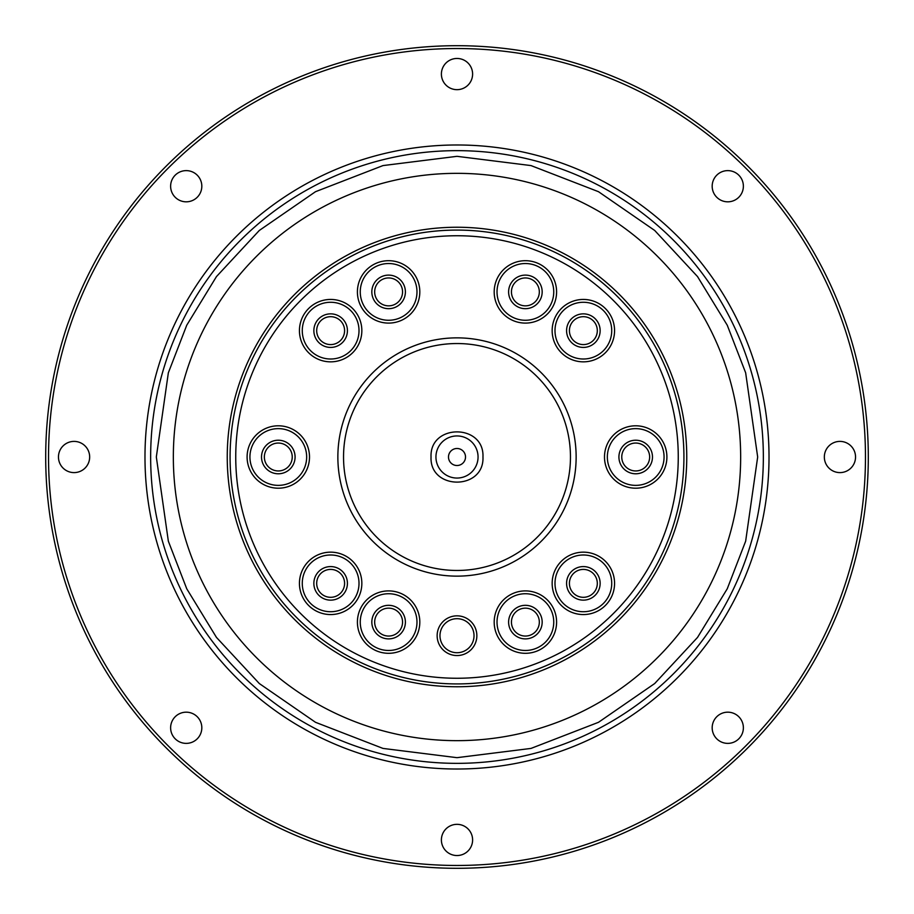 <?xml version="1.0" encoding="UTF-8"?>
<svg xmlns="http://www.w3.org/2000/svg" width="914" height="914" viewBox="0 0 914 914"><rect width="100%" height="100%" fill="white"/><g stroke="black" fill="none" stroke-linecap="round" stroke-linejoin="round"><path stroke-width="1.37" d="M150.65 457A306.35 306.35 0 0 1 457 150.65A306.35 306.35 0 0 1 763.35 457A306.35 306.35 0 0 1 457 763.35A306.35 306.35 0 0 1 150.65 457A306.35 306.35 0 0 0 457 763.35A306.35 306.35 0 0 0 763.35 457M686.757 457A229.757 229.757 0 0 1 457 686.757A229.757 229.757 0 0 1 227.243 457A229.757 229.757 0 0 1 457 227.243A229.757 229.757 0 0 1 686.757 457M431.031 457C429.58 423.513 484.42 423.513 482.969 457C484.431 490.51 429.569 490.452 431.031 457M727.773 712.177A15.607 15.607 0 0 1 743.379 727.773A15.607 15.607 0 0 1 727.773 743.379A15.607 15.607 0 0 1 712.177 727.773A15.607 15.607 0 0 1 727.773 712.177M839.932 441.393A15.607 15.607 0 0 1 855.538 457A15.607 15.607 0 0 1 839.932 472.607A15.607 15.607 0 0 1 824.337 457A15.607 15.607 0 0 1 839.932 441.393M727.773 170.621A15.607 15.607 0 0 1 743.379 186.228A15.607 15.607 0 0 1 727.773 201.823A15.607 15.607 0 0 1 712.177 186.228A15.607 15.607 0 0 1 727.773 170.621M457 58.462A15.607 15.607 0 0 1 472.607 74.068A15.607 15.607 0 0 1 457 89.663A15.607 15.607 0 0 1 441.393 74.068A15.607 15.607 0 0 1 457 58.462M186.228 170.621A15.607 15.607 0 0 1 201.823 186.228A15.607 15.607 0 0 1 186.228 201.823A15.607 15.607 0 0 1 170.621 186.228A15.607 15.607 0 0 1 186.228 170.621M74.068 441.393A15.607 15.607 0 0 1 89.663 457A15.607 15.607 0 0 1 74.068 472.607A15.607 15.607 0 0 1 58.462 457A15.607 15.607 0 0 1 74.068 441.393M186.228 712.177A15.607 15.607 0 0 1 201.823 727.773A15.607 15.607 0 0 1 186.228 743.379A15.607 15.607 0 0 1 170.621 727.773A15.607 15.607 0 0 1 186.228 712.177M457 824.337A15.607 15.607 0 0 1 472.607 839.932A15.607 15.607 0 0 1 457 855.538A15.607 15.607 0 0 1 441.393 839.932A15.607 15.607 0 0 1 457 824.337M457 868.3A411.3 411.3 0 0 1 45.7 457A411.3 411.3 0 0 1 457 45.7A411.3 411.3 0 0 1 868.3 457A411.3 411.3 0 0 1 457 868.3M457 48.533A408.467 408.467 0 0 0 48.533 457A408.467 408.467 0 0 0 457 865.467A408.467 408.467 0 0 0 865.467 457A408.467 408.467 0 0 0 457 48.533M769.017 457A312.017 312.017 0 0 1 457 769.017A312.017 312.017 0 0 1 144.983 457A312.017 312.017 0 0 1 457 144.983A312.017 312.017 0 0 1 769.017 457M173.34 457A283.66 283.66 0 0 1 457 173.34A283.66 283.66 0 0 1 740.66 457A283.66 283.66 0 0 1 457 740.66A283.66 283.66 0 0 1 173.34 457M683.923 457A226.923 226.923 0 0 1 457 683.923A226.923 226.923 0 0 1 230.077 457A226.923 226.923 0 0 1 457 230.077A226.923 226.923 0 0 1 683.923 457M457 678.257A221.257 221.257 0 0 1 235.743 457A221.257 221.257 0 0 1 457 235.743A221.257 221.257 0 0 1 678.257 457A221.257 221.257 0 0 1 457 678.257M494.188 622.103A31.202 31.202 0 0 1 525.39 590.901A31.202 31.202 0 0 1 556.592 622.103A31.202 31.202 0 0 1 525.39 653.304A31.202 31.202 0 0 1 494.188 622.103M553.747 622.103A28.368 28.368 0 0 0 525.39 593.734A28.368 28.368 0 0 0 497.022 622.103A28.368 28.368 0 0 0 525.39 650.471A28.368 28.368 0 0 0 553.747 622.103M604.497 457A31.202 31.202 0 0 1 635.698 425.798A31.202 31.202 0 0 1 666.9 457A31.202 31.202 0 0 1 635.698 488.202A31.202 31.202 0 0 1 604.497 457M664.067 457A28.368 28.368 0 0 0 635.698 428.632A28.368 28.368 0 0 0 607.342 457A28.368 28.368 0 0 0 635.698 485.368A28.368 28.368 0 0 0 664.067 457M494.188 291.897A31.202 31.202 0 0 1 525.39 260.696A31.202 31.202 0 0 1 556.592 291.897A31.202 31.202 0 0 1 525.39 323.099A31.202 31.202 0 0 1 494.188 291.897M553.747 291.897A28.368 28.368 0 0 0 525.39 263.529A28.368 28.368 0 0 0 497.022 291.897A28.368 28.368 0 0 0 525.39 320.266A28.368 28.368 0 0 0 553.747 291.897M359.008 330.639A28.368 28.368 0 0 0 330.639 302.271A28.368 28.368 0 0 0 302.271 330.639A28.368 28.368 0 0 0 330.639 359.008A28.368 28.368 0 0 0 359.008 330.639M330.639 299.438A31.202 31.202 0 0 1 361.841 330.639A31.202 31.202 0 0 1 330.639 361.841A31.202 31.202 0 0 1 299.438 330.639A31.202 31.202 0 0 1 330.639 299.438M359.008 583.361A28.368 28.368 0 0 0 330.639 554.992A28.368 28.368 0 0 0 302.271 583.361A28.368 28.368 0 0 0 330.639 611.729A28.368 28.368 0 0 0 359.008 583.361M330.639 552.159A31.202 31.202 0 0 1 361.841 583.361A31.202 31.202 0 0 1 330.639 614.562A31.202 31.202 0 0 1 299.438 583.361A31.202 31.202 0 0 1 330.639 552.159M357.408 622.103A31.202 31.202 0 0 1 388.61 590.901A31.202 31.202 0 0 1 419.812 622.103A31.202 31.202 0 0 1 388.61 653.304A31.202 31.202 0 0 1 357.408 622.103M416.978 622.103A28.368 28.368 0 0 0 388.61 593.734A28.368 28.368 0 0 0 360.253 622.103A28.368 28.368 0 0 0 388.61 650.471A28.368 28.368 0 0 0 416.978 622.103M337.86 457A119.14 119.14 0 0 1 457 337.86A119.14 119.14 0 0 1 576.14 457A119.14 119.14 0 0 1 457 576.14A119.14 119.14 0 0 1 337.86 457M570.462 457A113.462 113.462 0 0 0 457 343.538A113.462 113.462 0 0 0 343.538 457A113.462 113.462 0 0 0 457 570.462A113.462 113.462 0 0 0 570.462 457M437.143 635.698A19.857 19.857 0 0 1 457 615.842A19.857 19.857 0 0 1 476.857 635.698A19.857 19.857 0 0 1 457 655.555A19.857 19.857 0 0 1 437.143 635.698M474.023 635.698A17.023 17.023 0 0 0 457 618.687A17.023 17.023 0 0 0 439.977 635.698A17.023 17.023 0 0 0 457 652.722A17.023 17.023 0 0 0 474.023 635.698M247.1 457A31.202 31.202 0 0 1 278.302 425.798A31.202 31.202 0 0 1 309.503 457A31.202 31.202 0 0 1 278.302 488.202A31.202 31.202 0 0 1 247.1 457M306.658 457A28.368 28.368 0 0 0 278.302 428.632A28.368 28.368 0 0 0 249.933 457A28.368 28.368 0 0 0 278.302 485.368A28.368 28.368 0 0 0 306.658 457M357.408 291.897A31.202 31.202 0 0 1 388.61 260.696A31.202 31.202 0 0 1 419.812 291.897A31.202 31.202 0 0 1 388.61 323.099A31.202 31.202 0 0 1 357.408 291.897M416.978 291.897A28.368 28.368 0 0 0 388.61 263.529A28.368 28.368 0 0 0 360.253 291.897A28.368 28.368 0 0 0 388.61 320.266A28.368 28.368 0 0 0 416.978 291.897M611.729 330.639A28.368 28.368 0 0 0 583.361 302.271A28.368 28.368 0 0 0 554.992 330.639A28.368 28.368 0 0 0 583.361 359.008A28.368 28.368 0 0 0 611.729 330.639M583.361 299.438A31.202 31.202 0 0 1 614.562 330.639A31.202 31.202 0 0 1 583.361 361.841A31.202 31.202 0 0 1 552.159 330.639A31.202 31.202 0 0 1 583.361 299.438M611.729 583.361A28.368 28.368 0 0 0 583.361 554.992A28.368 28.368 0 0 0 554.992 583.361A28.368 28.368 0 0 0 583.361 611.729A28.368 28.368 0 0 0 611.729 583.361M583.361 552.159A31.202 31.202 0 0 1 614.562 583.361A31.202 31.202 0 0 1 583.361 614.562A31.202 31.202 0 0 1 552.159 583.361A31.202 31.202 0 0 1 583.361 552.159M542.173 622.103A16.783 16.783 0 0 0 525.39 605.319A16.783 16.783 0 0 0 508.607 622.103A16.783 16.783 0 0 0 525.39 638.886A16.783 16.783 0 0 0 542.173 622.103M539.329 622.103A13.95 13.95 0 0 0 525.39 608.153A13.95 13.95 0 0 0 511.44 622.103A13.95 13.95 0 0 0 525.39 636.053A13.95 13.95 0 0 0 539.329 622.103M649.648 457A13.95 13.95 0 0 0 635.698 443.05A13.95 13.95 0 0 0 621.76 457A13.95 13.95 0 0 0 635.698 470.95A13.95 13.95 0 0 0 649.648 457M635.698 473.783A16.783 16.783 0 0 0 652.482 457A16.783 16.783 0 0 0 635.698 440.217A16.783 16.783 0 0 0 618.915 457A16.783 16.783 0 0 0 635.698 473.783M508.607 291.897A16.783 16.783 0 0 1 525.39 275.114A16.783 16.783 0 0 1 542.173 291.897A16.783 16.783 0 0 1 525.39 308.681A16.783 16.783 0 0 1 508.607 291.897M539.329 291.897A13.95 13.95 0 0 0 525.39 277.947A13.95 13.95 0 0 0 511.44 291.897A13.95 13.95 0 0 0 525.39 305.847A13.95 13.95 0 0 0 539.329 291.897M347.423 330.639A16.783 16.783 0 0 0 330.639 313.856A16.783 16.783 0 0 0 313.856 330.639A16.783 16.783 0 0 0 330.639 347.423A16.783 16.783 0 0 0 347.423 330.639M344.589 330.639A13.95 13.95 0 0 0 330.639 316.69A13.95 13.95 0 0 0 316.69 330.639A13.95 13.95 0 0 0 330.639 344.589A13.95 13.95 0 0 0 344.589 330.639M313.856 583.361A16.783 16.783 0 0 1 330.639 566.577A16.783 16.783 0 0 1 347.423 583.361A16.783 16.783 0 0 1 330.639 600.144A16.783 16.783 0 0 1 313.856 583.361M344.589 583.361A13.95 13.95 0 0 0 330.639 569.411A13.95 13.95 0 0 0 316.69 583.361A13.95 13.95 0 0 0 330.639 597.31A13.95 13.95 0 0 0 344.589 583.361M371.827 622.103A16.783 16.783 0 0 1 388.61 605.319A16.783 16.783 0 0 1 405.393 622.103A16.783 16.783 0 0 1 388.61 638.886A16.783 16.783 0 0 1 371.827 622.103M402.56 622.103A13.95 13.95 0 0 0 388.61 608.153A13.95 13.95 0 0 0 374.671 622.103A13.95 13.95 0 0 0 388.61 636.053A13.95 13.95 0 0 0 402.56 622.103M292.24 457A13.95 13.95 0 0 0 278.302 443.05A13.95 13.95 0 0 0 264.352 457A13.95 13.95 0 0 0 278.302 470.95A13.95 13.95 0 0 0 292.24 457M278.302 440.217A16.783 16.783 0 0 1 295.085 457A16.783 16.783 0 0 1 278.302 473.783A16.783 16.783 0 0 1 261.518 457A16.783 16.783 0 0 1 278.302 440.217M405.393 291.897A16.783 16.783 0 0 0 388.61 275.114A16.783 16.783 0 0 0 371.827 291.897A16.783 16.783 0 0 0 388.61 308.681A16.783 16.783 0 0 0 405.393 291.897M402.56 291.897A13.95 13.95 0 0 0 388.61 277.947A13.95 13.95 0 0 0 374.671 291.897A13.95 13.95 0 0 0 388.61 305.847A13.95 13.95 0 0 0 402.56 291.897M566.577 330.639A16.783 16.783 0 0 1 583.361 313.856A16.783 16.783 0 0 1 600.144 330.639A16.783 16.783 0 0 1 583.361 347.423A16.783 16.783 0 0 1 566.577 330.639M597.31 330.639A13.95 13.95 0 0 0 583.361 316.69A13.95 13.95 0 0 0 569.411 330.639A13.95 13.95 0 0 0 583.361 344.589A13.95 13.95 0 0 0 597.31 330.639M600.144 583.361A16.783 16.783 0 0 0 583.361 566.577A16.783 16.783 0 0 0 566.577 583.361A16.783 16.783 0 0 0 583.361 600.144A16.783 16.783 0 0 0 600.144 583.361M597.31 583.361A13.95 13.95 0 0 0 583.361 569.411A13.95 13.95 0 0 0 569.411 583.361A13.95 13.95 0 0 0 583.361 597.31A13.95 13.95 0 0 0 597.31 583.361M465.512 457A8.512 8.512 0 0 0 457 448.488A8.512 8.512 0 0 0 448.488 457A8.512 8.512 0 0 0 457 465.512A8.512 8.512 0 0 0 465.512 457M156.328 457L168.347 372.809L186.73 325.247L216.458 276.599L259.302 230.465L315.501 191.7L382.989 165.583L457 156.328L531.011 165.583L598.499 191.7L654.698 230.465L697.542 276.599L727.27 325.247L745.653 372.809L757.672 457L745.653 541.191L727.27 588.753L697.542 637.401L654.698 683.535L598.499 722.3L531.011 748.417L457 757.672L382.989 748.417L315.501 722.3L259.302 683.535L216.458 637.401L186.73 588.753L168.347 541.191L156.328 457M435.944 457A21.056 21.056 0 0 1 457 435.944A21.056 21.056 0 0 1 478.056 457A21.056 21.056 0 0 1 457 478.056A21.056 21.056 0 0 1 435.944 457"/></g></svg>
